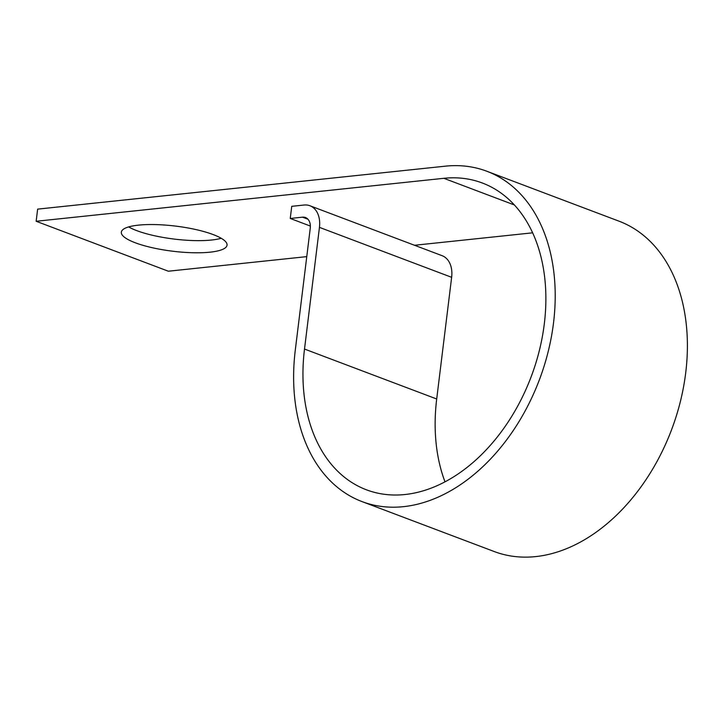 <?xml version="1.0" encoding="UTF-8"?>
<svg xmlns="http://www.w3.org/2000/svg" width="723" height="723" viewBox="0 0 723 723"><rect width="100%" height="100%" fill="white"/><g stroke="black" fill="none" stroke-linecap="round" stroke-linejoin="round"><path stroke-width="1.08" d="M209.968 252.182A53.258 12.643 -173 0 0 227.049 245.151A53.258 12.643 -173 0 0 196.159 229.625A53.258 12.643 -173 0 0 138.409 225.142A53.258 12.643 -173 0 0 121.328 232.173A53.258 12.643 -173 0 0 152.219 247.7A53.258 12.643 -173 0 0 209.968 252.182M221.193 238.274A53.258 12.643 7 0 1 211.459 240.036A53.258 12.643 7 0 1 128.667 226.914M310.357 226.064L290.248 218.463L291.74 206.326L304.012 205.034A25.188 17.524 110.7 0 1 309.932 205.757A25.188 17.524 110.7 0 1 319.449 227.374L304.51 349.055A163.976 114.117 -69.3 0 0 366.462 489.814A163.976 114.117 -69.3 0 0 531.161 376.746A163.976 114.117 -69.3 0 0 482.368 183.018A163.976 114.117 -69.3 0 0 443.832 178.31L36.15 221.274L168.342 271.215L306.769 256.629M532.634 232.824L414.532 245.269M290.248 218.463L302.521 217.171A12.589 8.766 110.7 0 1 305.486 217.533A12.589 8.766 110.7 0 1 310.239 228.341L295.3 350.022A176.575 122.883 -69.3 0 0 362.015 501.59A176.575 122.883 -69.3 0 0 539.367 379.846A176.575 122.883 -69.3 0 0 486.814 171.243A176.575 122.883 -69.3 0 0 445.323 166.173L37.641 209.128L36.15 221.274M362.015 501.59L494.198 551.532A176.575 122.883 -69.3 0 0 671.55 429.787A176.575 122.883 -69.3 0 0 619.005 221.175L486.814 171.243M309.932 205.757L442.124 255.698A25.188 17.524 110.7 0 1 451.64 277.316L436.701 398.997A163.976 114.117 -69.3 0 0 444.997 481.843M514.396 204.971L443.832 178.31M307.944 219.223L302.521 217.171M451.64 277.316L319.449 227.374M436.701 398.997L304.51 349.055"/></g></svg>
